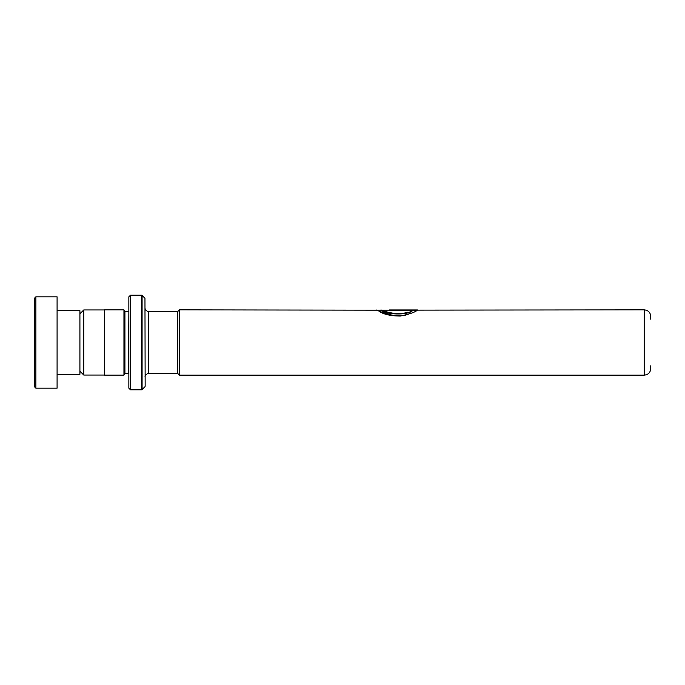<?xml version="1.0" encoding="UTF-8"?>
<svg xmlns="http://www.w3.org/2000/svg" width="685" height="685" viewBox="0 0 685 685"><rect width="100%" height="100%" fill="white"/><g stroke="black" fill="none" stroke-linecap="round" stroke-linejoin="round"><path stroke-width="1.03" d="M79.914 371.201L83.767 375.055L83.767 309.945L104.377 309.945M650.75 365.781L650.75 368.624C650.365 372.589 648.19 374.763 644.225 375.149L644.225 309.851C648.19 310.236 650.365 312.411 650.75 316.376L650.75 319.219M177.775 373.513L177.775 311.487L179.401 309.851L179.401 375.149L177.775 373.513L148.414 373.488L148.414 311.512C149.142 312.42 144.133 309.74 145.151 308.25M128.848 311.478L128.523 373.488L124.927 373.488L124.927 311.512L123.951 309.877L104.377 309.877L104.377 375.123L123.951 375.123L123.951 309.877M144.963 298.275L145.151 386.263L144.963 298.275L142.086 295.398L142.086 389.602L141.624 389.799L141.624 295.201L130.475 295.201L130.475 389.799L128.848 388.164L128.848 296.836L130.475 295.201M377.486 310.177L644.225 309.851M407.258 312.172C395.947 317.009 376.947 308.336 381.656 310.177C384.73 314.175 407.524 315.34 412.344 310.493L389.208 310.493L389.208 309.945L417.482 309.945C415.846 311.949 410.109 313.995 400.263 316.059C390.236 315.956 383.009 314.227 378.582 310.87C369.729 306.161 395.159 321.539 410.144 313.362M179.401 309.851L377.683 310.177M407.258 312.48C395.956 317.266 376.947 308.678 381.656 310.502C384.73 314.458 407.524 315.605 412.344 310.819L412.344 310.493M389.208 310.271L416.994 310.271M34.25 386.537L34.25 298.463L35.877 296.836L35.877 388.164L34.25 386.537M57.086 310.699L79.914 310.699L79.914 374.301L57.086 374.301M35.877 296.836L57.086 296.836L57.086 388.164L35.877 388.164M104.377 375.055L83.767 375.055M644.225 375.149L179.401 375.149M124.927 373.488L123.951 375.123M144.963 386.725L142.086 389.602M141.624 389.799L130.475 389.799M141.624 295.201L142.086 295.398M128.523 311.512L124.927 311.512M148.414 373.488C149.142 372.58 144.133 375.26 145.151 376.75M177.775 311.512L148.414 311.512M79.914 313.798L83.767 309.945"/></g></svg>
